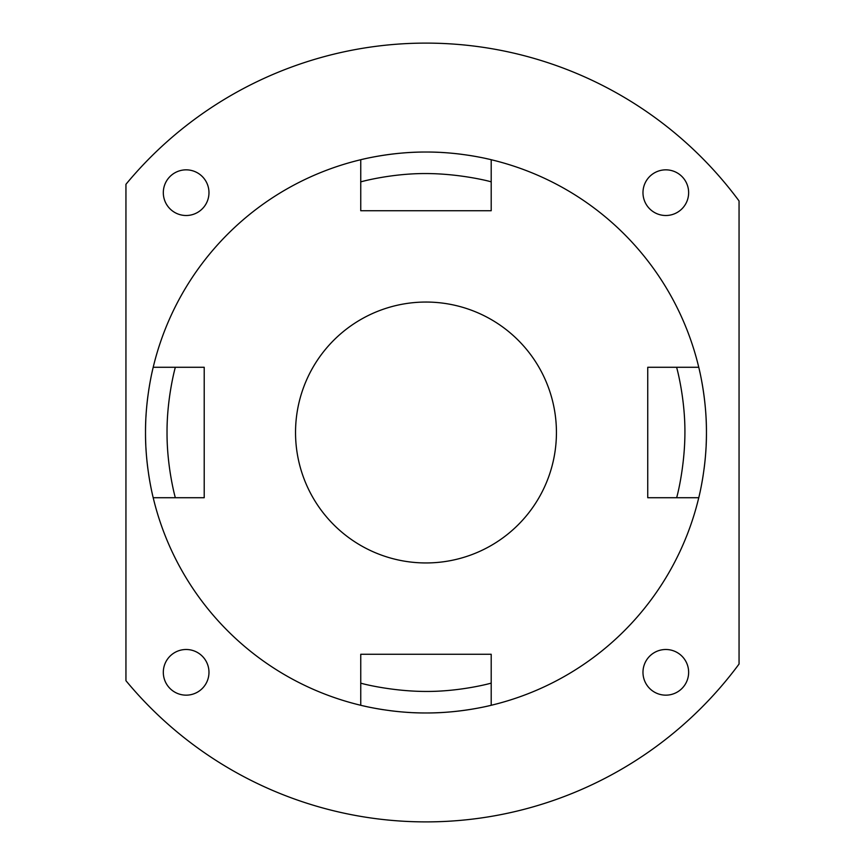 <?xml version="1.0" encoding="UTF-8"?>
<svg xmlns="http://www.w3.org/2000/svg" width="865" height="865" viewBox="0 0 865 865"><rect width="100%" height="100%" fill="white"/><g stroke="black" fill="none" stroke-linecap="round" stroke-linejoin="round"><path stroke-width="1.3" d="M360.748 159.722C360.078 159.895 390.937 151.786 426.013 152.035C461.034 151.797 491.915 159.895 491.201 159.722L491.201 210.736L360.748 210.736L360.748 159.722A280.465 280.465 0 0 0 153.202 367.279L204.216 367.279L204.216 497.721L153.202 497.721A280.465 280.465 0 0 0 360.748 705.278L360.748 654.264L491.201 654.264L491.201 705.278A280.465 280.465 0 0 0 698.758 497.721C698.585 498.435 706.683 467.554 706.446 432.543C706.683 397.457 698.585 366.598 698.758 367.279A280.465 280.465 0 0 0 491.201 159.722M491.201 705.278C491.882 705.105 461.023 713.214 425.937 712.965C390.926 713.203 360.045 705.105 360.748 705.278M360.954 705.321A280.465 280.465 0 0 0 361.559 705.472M363.981 706.024A280.465 280.465 0 0 0 365.798 706.435M371.809 707.689A280.465 280.465 0 0 0 383.476 709.732M389.607 710.598A280.465 280.465 0 0 0 400.949 711.852M403.079 712.036A280.465 280.465 0 0 0 410.799 712.555M413.275 712.684A280.465 280.465 0 0 0 449.627 711.971M451.011 711.852A280.465 280.465 0 0 0 480.129 707.689M486.13 706.446A280.465 280.465 0 0 0 487.2 706.208M488.141 705.991A280.465 280.465 0 0 0 488.952 705.808M698.801 497.526A280.465 280.465 0 0 0 698.942 496.921M699.504 494.499A280.465 280.465 0 0 0 699.915 492.682M701.169 486.671A280.465 280.465 0 0 0 703.202 474.993M704.078 468.873A280.465 280.465 0 0 0 705.332 457.531M705.505 455.39A280.465 280.465 0 0 0 706.035 447.681M706.154 445.205A280.465 280.465 0 0 0 705.451 408.853M705.321 407.458A280.465 280.465 0 0 0 701.169 378.351M699.915 372.339A280.465 280.465 0 0 0 699.677 371.28M699.471 370.339A280.465 280.465 0 0 0 699.288 369.528M491.006 159.679A280.465 280.465 0 0 0 490.401 159.528M487.979 158.976A280.465 280.465 0 0 0 486.162 158.565M480.151 157.311A280.465 280.465 0 0 0 468.473 155.268M462.353 154.403A280.465 280.465 0 0 0 451 153.148M448.87 152.964A280.465 280.465 0 0 0 441.15 152.445M438.674 152.316A280.465 280.465 0 0 0 402.333 153.029M400.938 153.148A280.465 280.465 0 0 0 371.82 157.311M365.819 158.554A280.465 280.465 0 0 0 364.76 158.792M363.819 159.009A280.465 280.465 0 0 0 362.997 159.192M153.148 367.474A280.465 280.465 0 0 0 153.008 368.079M152.445 370.501A280.465 280.465 0 0 0 152.045 372.328M150.791 378.351A280.465 280.465 0 0 0 149.331 386.385M149.007 388.353A280.465 280.465 0 0 0 148.694 390.342M147.872 396.202A280.465 280.465 0 0 0 146.618 407.566M146.412 409.967A280.465 280.465 0 0 0 145.936 417.049M145.796 419.882A280.465 280.465 0 0 0 145.515 432.468M145.515 432.489A280.465 280.465 0 0 0 145.796 445.107M145.936 447.929A280.465 280.465 0 0 0 146.412 455.001M146.618 457.412A280.465 280.465 0 0 0 147.872 468.798M148.629 474.215A280.465 280.465 0 0 0 150.78 486.638M152.035 492.672A280.465 280.465 0 0 0 152.272 493.731M152.489 494.672A280.465 280.465 0 0 0 152.608 495.223M153.202 497.721C153.375 498.424 145.266 467.522 145.515 432.489C145.266 397.489 153.386 366.511 153.202 367.279M676.571 367.279C676.495 366.468 685.112 397.478 684.918 432.5C684.875 467.511 676.668 498.532 676.571 497.721M491.201 683.091C492.001 683.015 461.002 691.632 425.98 691.449C390.969 691.395 359.937 683.188 360.748 683.091M175.379 497.721C175.444 498.532 166.848 467.511 167.031 432.489C166.848 397.478 175.454 366.479 175.379 367.279M360.748 181.91C359.948 181.985 390.958 173.368 425.98 173.551C460.98 173.606 492.012 181.812 491.201 181.91M739.056 200.961A389.391 389.391 0 0 0 125.944 184.299L125.944 680.701A389.391 389.391 0 0 0 739.056 664.039L739.056 200.961M208.973 672.332A22.825 22.825 0 0 0 174.73 652.556A22.825 22.825 0 0 0 174.73 692.097A22.825 22.825 0 0 0 208.973 672.332M688.637 672.332A22.825 22.825 0 0 0 654.394 652.556A22.825 22.825 0 0 0 654.394 692.097A22.825 22.825 0 0 0 688.637 672.332M688.637 192.668A22.825 22.825 0 0 0 654.394 172.903A22.825 22.825 0 0 0 654.394 212.444A22.825 22.825 0 0 0 688.637 192.668M208.973 192.668A22.825 22.825 0 0 0 174.73 172.903A22.825 22.825 0 0 0 174.73 212.444A22.825 22.825 0 0 0 208.973 192.668M698.758 367.279L647.744 367.279L647.744 497.721L698.758 497.721M556.433 432.5A130.453 130.453 0 0 0 360.748 319.531A130.453 130.453 0 0 0 360.748 545.469A130.453 130.453 0 0 0 556.433 432.5"/></g></svg>

